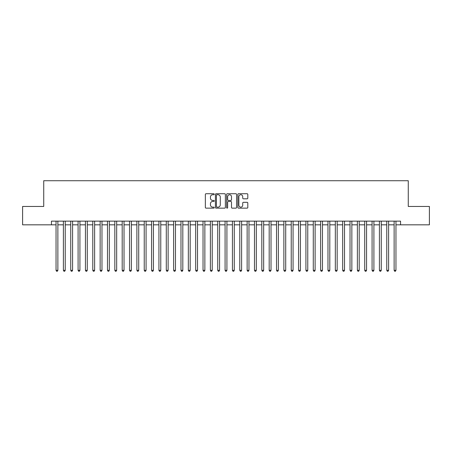 <?xml version="1.0" encoding="UTF-8"?>
<svg xmlns="http://www.w3.org/2000/svg" width="452" height="452" viewBox="0 0 452 452"><rect width="100%" height="100%" fill="white"/><g stroke="black" fill="none" stroke-linecap="round" stroke-linejoin="round"><path stroke-width="0.68" d="M214.242 194.23A0.503 0.503 0 0 0 213.734 193.722L206.072 193.722A0.723 0.723 0 0 0 205.349 194.445L205.349 207.428A0.723 0.723 0 0 0 206.072 208.152L213.734 208.152A0.503 0.503 0 0 0 214.242 207.649A0.503 0.503 0 0 0 213.734 207.14L212.745 207.14A2.311 2.311 0 0 1 210.434 204.835L210.434 203.75A2.311 2.311 0 0 1 212.745 201.445L213.734 201.445A0.503 0.503 0 0 0 214.242 200.937A0.503 0.503 0 0 0 213.734 200.434L212.745 200.434A2.311 2.311 0 0 1 210.434 198.123L210.434 197.044A2.311 2.311 0 0 1 212.745 194.733L213.734 194.733A0.503 0.503 0 0 0 214.242 194.23M247.086 198.812A0.723 0.723 0 0 0 247.803 198.089L247.803 194.445A0.723 0.723 0 0 0 247.086 193.722L238.571 193.722A0.723 0.723 0 0 0 237.848 194.445L237.848 207.428A0.723 0.723 0 0 0 238.571 208.152L247.086 208.152A0.723 0.723 0 0 0 247.803 207.428L247.803 203.033A0.723 0.723 0 0 0 247.086 202.31L243.442 202.31A0.723 0.723 0 0 0 242.718 203.033L242.718 205.214A1.932 1.932 0 0 1 240.792 207.14A1.932 1.932 0 0 1 238.859 205.214L238.859 196.665A1.932 1.932 0 0 1 240.792 194.733A1.932 1.932 0 0 1 242.718 196.665L242.718 198.089A0.723 0.723 0 0 0 243.442 198.812L247.086 198.812M51.449 224.825L22.6 224.825L22.6 206.451L43.731 206.451L43.731 180.727L408.269 180.727L408.269 206.451L429.4 206.451L429.4 224.825L400.551 224.825L400.551 221.147L51.449 221.147L51.449 224.825L56.042 224.825M225.367 194.445A0.723 0.723 0 0 0 224.65 193.722L216.135 193.722A0.723 0.723 0 0 0 215.412 194.445L215.412 207.428A0.723 0.723 0 0 0 216.135 208.152L224.65 208.152A0.723 0.723 0 0 0 225.367 207.428L225.367 194.445M227.35 193.722L235.865 193.722A0.723 0.723 0 0 1 236.588 194.445L236.588 207.428A0.723 0.723 0 0 1 235.865 208.152L232.221 208.152A0.723 0.723 0 0 1 231.503 207.428L231.503 202.163A0.723 0.723 0 0 0 230.78 201.445L228.362 201.445A0.723 0.723 0 0 0 227.638 202.163L227.638 207.649A0.503 0.503 0 0 1 227.136 208.152A0.503 0.503 0 0 1 226.633 207.649L226.633 194.445A0.723 0.723 0 0 1 227.35 193.722M57.879 224.825L63.393 224.825M65.229 224.825L70.738 224.825M72.58 224.825L78.089 224.825M79.925 224.825L85.439 224.825M87.276 224.825L92.79 224.825M94.626 224.825L100.141 224.825M101.977 224.825L107.486 224.825M109.327 224.825L114.836 224.825M116.672 224.825L122.187 224.825M124.023 224.825L129.538 224.825M131.374 224.825L136.888 224.825M138.724 224.825L144.233 224.825M146.075 224.825L151.584 224.825M153.42 224.825L158.934 224.825M160.771 224.825L166.285 224.825M168.121 224.825L173.636 224.825M175.472 224.825L180.986 224.825M182.823 224.825L188.331 224.825M190.173 224.825L195.682 224.825M197.518 224.825L203.033 224.825M204.869 224.825L210.383 224.825M212.22 224.825L217.734 224.825M219.57 224.825L225.079 224.825M226.921 224.825L232.43 224.825M234.266 224.825L239.78 224.825M241.617 224.825L247.131 224.825M248.967 224.825L254.482 224.825M256.318 224.825L261.827 224.825M263.669 224.825L269.177 224.825M271.014 224.825L276.528 224.825M278.364 224.825L283.879 224.825M285.715 224.825L291.229 224.825M293.065 224.825L298.58 224.825M300.416 224.825L305.925 224.825M307.767 224.825L313.276 224.825M315.112 224.825L320.626 224.825M322.462 224.825L327.977 224.825M329.813 224.825L335.327 224.825M337.164 224.825L342.672 224.825M344.514 224.825L350.023 224.825M351.859 224.825L357.374 224.825M359.21 224.825L364.724 224.825M366.561 224.825L372.075 224.825M373.911 224.825L379.42 224.825M381.262 224.825L386.771 224.825M388.607 224.825L394.121 224.825M395.958 224.825L400.551 224.825M216.926 194.733A0.503 0.503 0 0 0 216.423 195.241L216.423 206.637A0.503 0.503 0 0 0 216.926 207.14L217.977 207.14A2.311 2.311 0 0 0 220.282 204.835L220.282 197.044A2.311 2.311 0 0 0 217.977 194.733L216.926 194.733M231.503 196.699A1.932 1.932 0 0 0 229.571 194.772A1.932 1.932 0 0 0 227.638 196.699L227.638 199.711A0.723 0.723 0 0 0 228.362 200.434L230.78 200.434A0.723 0.723 0 0 0 231.503 199.711L231.503 196.699M57.879 221.147L57.879 270.319L56.042 270.319L56.042 221.147M57.879 270.319L57.325 271.273L56.59 271.273L56.042 270.319M65.229 221.147L65.229 270.319L63.393 270.319L63.393 221.147M65.229 270.319L64.676 271.273L63.941 271.273L63.393 270.319M72.58 221.147L72.58 270.319L70.738 270.319L70.738 221.147M72.58 270.319L72.026 271.273L71.292 271.273L70.738 270.319M79.925 221.147L79.925 270.319L78.089 270.319L78.089 221.147M79.925 270.319L79.377 271.273L78.642 271.273L78.089 270.319M87.276 221.147L87.276 270.319L85.439 270.319L85.439 221.147M87.276 270.319L86.727 271.273L85.993 271.273L85.439 270.319M94.626 221.147L94.626 270.319L92.79 270.319L92.79 221.147M94.626 270.319L94.072 271.273L93.338 271.273L92.79 270.319M101.977 221.147L101.977 270.319L100.141 270.319L100.141 221.147M101.977 270.319L101.423 271.273L100.689 271.273L100.141 270.319M109.327 221.147L109.327 270.319L107.486 270.319L107.486 221.147M109.327 270.319L108.774 271.273L108.039 271.273L107.486 270.319M116.672 221.147L116.672 270.319L114.836 270.319L114.836 221.147M116.672 270.319L116.124 271.273L115.39 271.273L114.836 270.319M124.023 221.147L124.023 270.319L122.187 270.319L122.187 221.147M124.023 270.319L123.475 271.273L122.741 271.273L122.187 270.319M131.374 221.147L131.374 270.319L129.538 270.319L129.538 221.147M131.374 270.319L130.82 271.273L130.086 271.273L129.538 270.319M138.724 221.147L138.724 270.319L136.888 270.319L136.888 221.147M138.724 270.319L138.171 271.273L137.436 271.273L136.888 270.319M146.075 221.147L146.075 270.319L144.233 270.319L144.233 221.147M146.075 270.319L145.521 271.273L144.787 271.273L144.233 270.319M153.42 221.147L153.42 270.319L151.584 270.319L151.584 221.147M153.42 270.319L152.872 271.273L152.138 271.273L151.584 270.319M160.771 221.147L160.771 270.319L158.934 270.319L158.934 221.147M160.771 270.319L160.223 271.273L159.488 271.273L158.934 270.319M168.121 221.147L168.121 270.319L166.285 270.319L166.285 221.147M168.121 270.319L167.573 271.273L166.833 271.273L166.285 270.319M175.472 221.147L175.472 270.319L173.636 270.319L173.636 221.147M175.472 270.319L174.918 271.273L174.184 271.273L173.636 270.319M182.823 221.147L182.823 270.319L180.986 270.319L180.986 221.147M182.823 270.319L182.269 271.273L181.534 271.273L180.986 270.319M190.173 221.147L190.173 270.319L188.331 270.319L188.331 221.147M190.173 270.319L189.62 271.273L188.885 271.273L188.331 270.319M197.518 221.147L197.518 270.319L195.682 270.319L195.682 221.147M197.518 270.319L196.97 271.273L196.236 271.273L195.682 270.319M204.869 221.147L204.869 270.319L203.033 270.319L203.033 221.147M204.869 270.319L204.321 271.273L203.586 271.273L203.033 270.319M212.22 221.147L212.22 270.319L210.383 270.319L210.383 221.147M212.22 270.319L211.666 271.273L210.931 271.273L210.383 270.319M219.57 221.147L219.57 270.319L217.734 270.319L217.734 221.147M219.57 270.319L219.017 271.273L218.282 271.273L217.734 270.319M226.921 221.147L226.921 270.319L225.079 270.319L225.079 221.147M226.921 270.319L226.367 271.273L225.633 271.273L225.079 270.319M234.266 221.147L234.266 270.319L232.43 270.319L232.43 221.147M234.266 270.319L233.718 271.273L232.983 271.273L232.43 270.319M241.617 221.147L241.617 270.319L239.78 270.319L239.78 221.147M241.617 270.319L241.069 271.273L240.334 271.273L239.78 270.319M248.967 221.147L248.967 270.319L247.131 270.319L247.131 221.147M248.967 270.319L248.414 271.273L247.679 271.273L247.131 270.319M256.318 221.147L256.318 270.319L254.482 270.319L254.482 221.147M256.318 270.319L255.764 271.273L255.03 271.273L254.482 270.319M263.669 221.147L263.669 270.319L261.827 270.319L261.827 221.147M263.669 270.319L263.115 271.273L262.38 271.273L261.827 270.319M271.014 221.147L271.014 270.319L269.177 270.319L269.177 221.147M271.014 270.319L270.465 271.273L269.731 271.273L269.177 270.319M278.364 221.147L278.364 270.319L276.528 270.319L276.528 221.147M278.364 270.319L277.816 271.273L277.082 271.273L276.528 270.319M285.715 221.147L285.715 270.319L283.879 270.319L283.879 221.147M285.715 270.319L285.167 271.273L284.427 271.273L283.879 270.319M293.065 221.147L293.065 270.319L291.229 270.319L291.229 221.147M293.065 270.319L292.512 271.273L291.777 271.273L291.229 270.319M300.416 221.147L300.416 270.319L298.58 270.319L298.58 221.147M300.416 270.319L299.862 271.273L299.128 271.273L298.58 270.319M307.767 221.147L307.767 270.319L305.925 270.319L305.925 221.147M307.767 270.319L307.213 271.273L306.479 271.273L305.925 270.319M315.112 221.147L315.112 270.319L313.276 270.319L313.276 221.147M315.112 270.319L314.564 271.273L313.829 271.273L313.276 270.319M322.462 221.147L322.462 270.319L320.626 270.319L320.626 221.147M322.462 270.319L321.914 271.273L321.18 271.273L320.626 270.319M329.813 221.147L329.813 270.319L327.977 270.319L327.977 221.147M329.813 270.319L329.259 271.273L328.525 271.273L327.977 270.319M337.164 221.147L337.164 270.319L335.327 270.319L335.327 221.147M337.164 270.319L336.61 271.273L335.876 271.273L335.327 270.319M344.514 221.147L344.514 270.319L342.672 270.319L342.672 221.147M344.514 270.319L343.961 271.273L343.226 271.273L342.672 270.319M351.859 221.147L351.859 270.319L350.023 270.319L350.023 221.147M351.859 270.319L351.311 271.273L350.577 271.273L350.023 270.319M359.21 221.147L359.21 270.319L357.374 270.319L357.374 221.147M359.21 270.319L358.662 271.273L357.927 271.273L357.374 270.319M366.561 221.147L366.561 270.319L364.724 270.319L364.724 221.147M366.561 270.319L366.007 271.273L365.272 271.273L364.724 270.319M373.911 221.147L373.911 270.319L372.075 270.319L372.075 221.147M373.911 270.319L373.358 271.273L372.623 271.273L372.075 270.319M381.262 221.147L381.262 270.319L379.42 270.319L379.42 221.147M381.262 270.319L380.708 271.273L379.974 271.273L379.42 270.319M388.607 221.147L388.607 270.319L386.771 270.319L386.771 221.147M388.607 270.319L388.059 271.273L387.324 271.273L386.771 270.319M395.958 221.147L395.958 270.319L394.121 270.319L394.121 221.147M395.958 270.319L395.41 271.273L394.675 271.273L394.121 270.319"/></g></svg>

